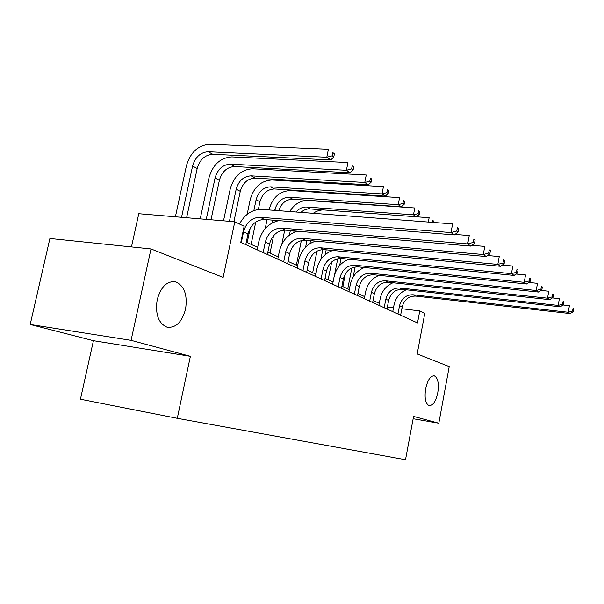 <?xml version="1.0" encoding="UTF-8"?>
<svg xmlns="http://www.w3.org/2000/svg" width="604" height="604" viewBox="0 0 604 604"><rect width="100%" height="100%" fill="white"/><g stroke="black" fill="none" stroke-linecap="round" stroke-linejoin="round"><path stroke-width="0.91" d="M425.646 388.719C427.647 379.969 430.539 375.68 434.314 375.854C437.93 377.862 439.085 383.495 437.779 392.743C435.816 401.464 432.925 405.767 429.097 405.661C425.488 403.706 424.333 398.059 425.646 388.719M157.183 299.758C160.898 286.704 167.066 280.732 175.681 281.841C184.348 285.835 187.64 294.941 185.556 309.157C181.993 322.143 175.824 328.153 167.029 327.172C158.399 323.329 155.115 314.186 157.183 299.758M93.431 340.694L190.381 356.315L131.076 340.346L30.2 324.461L93.431 340.694L80.438 399.214L177.282 418.315L405.511 459.735L413.581 416.42L438.821 423.215L449.217 366.59L417.183 353.952L424.786 313.325L419.772 310.909L401.849 308.75M30.2 324.461L49.905 238.482L151 248.946L223.133 277.402L234.797 221.766L138.777 213.703L131.468 246.923M413.151 418.738L438.821 423.215M131.076 340.346L151 248.946M234.797 221.766L244.137 226.266L240.785 242.347L417.515 322.936L419.772 310.909M190.381 356.315L177.282 418.315M379.282 303.336L373.038 300.46M364.695 296.624L357.915 293.506M349.308 289.55L341.932 286.16M333.046 282.068L325.027 278.384M315.839 274.156L307.111 270.139M297.606 265.768L288.085 261.389M278.233 256.859L267.851 252.079M257.636 247.376L246.289 242.159M393.498 307.746L387.383 307.013M245.775 244.62L248.002 233.929C250.736 224.575 256.239 219.758 264.507 219.471L454.427 234.918L450.992 232.578L452.6 223.903L261.751 209.384C252.313 209.301 244.884 214.171 239.448 224.008M241.29 242.574L243.533 231.815C246.289 222.4 251.815 217.546 260.12 217.244L450.992 232.578L456.76 231.022L458.119 231.966L458.761 228.508L457.402 227.549L456.76 231.022M457.402 227.549L458.761 228.508M454.427 234.918L458.119 231.966M186.613 217.719L197.191 168.508C199.849 159.569 205.035 154.828 212.759 154.292L330.833 159.924L326.802 157.251L328.402 149.271L209.822 144.265C198.218 145.134 190.419 152.291 186.432 165.722L175.402 216.776M181.547 217.297L192.585 166.062C195.258 157.07 200.475 152.299 208.221 151.747L326.802 157.251L332.192 155.832L333.793 156.912L334.435 153.733L332.834 152.646L332.192 155.832M332.834 152.646L334.435 153.733M330.833 159.924L333.793 156.912M267.361 254.465L269.49 244.107C272.132 235.039 277.493 230.396 285.586 230.162L470.909 246.115L467.707 243.941L469.248 235.56L455.069 234.412M263.155 252.548L265.299 242.121C267.957 233.001 273.355 228.32 281.479 228.078L467.707 243.941L473.264 242.431L474.533 243.314L475.144 239.969L473.883 239.078L473.264 242.431M278.806 220.634C268.538 223.057 261.887 230.018 258.844 241.517L257.13 249.799M473.883 239.078L475.144 239.969M470.909 246.115L474.533 243.314M287.617 263.706L289.656 253.65C292.208 244.862 297.44 240.369 305.36 240.188L486.273 256.557L483.283 254.526L484.763 246.417L471.943 245.322M283.669 261.902L285.722 251.785C288.289 242.944 293.552 238.429 301.502 238.233L483.283 254.526L488.644 253.061L489.829 253.884L490.418 250.652L489.232 249.822L488.644 253.061M297.704 231.204C288.221 233.922 282.113 240.573 279.395 251.173L277.757 259.207M489.232 249.822L490.418 250.652M486.273 256.557L489.829 253.884M306.658 272.389L308.621 262.627C311.083 254.095 316.186 249.754 323.94 249.611L500.625 266.304L497.832 264.409L499.244 256.564L487.654 255.522M302.944 270.69L304.922 260.875C307.398 252.291 312.525 247.927 320.316 247.768L497.832 264.409L503.011 262.989L504.121 263.759L504.68 260.626L503.577 259.856L503.011 262.989M315.718 241.124C306.862 243.986 301.192 250.358 298.716 260.248L297.145 268.048M503.577 259.856L504.68 260.626M500.625 266.304L504.121 263.759M211.007 219.765L219.388 180.279C221.955 171.604 227.021 167.036 234.586 166.561L350.184 172.782L346.417 170.275L347.949 162.552L231.868 156.904C220.483 157.682 212.872 164.582 209.022 177.614L200.218 218.859M206.251 219.365L215.062 177.984C217.636 169.256 222.733 164.65 230.328 164.167L346.417 170.275L351.619 168.901L353.121 169.913L353.733 166.832L352.238 165.813L351.619 168.901M352.238 165.813L353.733 166.832M350.184 172.782L353.121 169.913M233.907 221.691L240.271 191.347C242.748 182.929 247.693 178.512 255.122 178.097L368.312 184.824L364.778 182.476L366.251 174.986L252.585 168.788C241.426 169.475 233.982 176.142 230.267 188.795L223.518 220.815M229.437 221.313L236.194 189.188C238.686 180.717 243.661 176.27 251.113 175.84L364.778 182.476L369.814 181.147L371.218 182.091L371.807 179.101L370.403 178.15L369.814 181.147M370.403 178.15L371.807 179.101M368.312 184.824L371.218 182.091M258.353 209.46L259.947 201.781C262.34 193.605 267.179 189.324 274.465 188.961L385.329 196.134L382.015 193.922L383.427 186.659L272.102 179.984C261.154 180.581 253.884 187.036 250.282 199.335L247.157 214.344M247.202 242.582L250.207 228.123M253.861 210.532L256.104 199.743C258.512 191.513 263.374 187.217 270.683 186.84L382.015 193.922L386.885 192.631L388.206 193.514L388.772 190.615L387.451 189.724L386.885 192.631M251.121 244.378L255.756 222.015M387.451 189.724L388.772 190.615M385.329 196.134L388.206 193.514M324.597 280.566L326.477 271.083C328.863 262.793 333.846 258.595 341.441 258.482L514.072 275.439L511.452 273.657L512.811 266.054L502.317 265.073M321.094 278.965L322.989 269.429C325.39 261.094 330.396 256.866 338.021 256.753L511.452 273.657L516.458 272.283L517.5 273.008L518.036 269.973L517.001 269.248L516.458 272.283M332.827 250.449C324.491 253.386 319.191 259.501 316.911 268.788L315.401 276.375M517.001 269.248L518.036 269.973M514.072 275.439L517.5 273.008M278.754 210.683C281.328 203.254 285.986 199.433 292.721 199.222L401.343 206.764L398.217 204.688L399.569 197.629L290.516 190.547C279.773 191.075 272.661 197.319 269.18 209.278L269.044 209.943M267.036 219.675L265.194 228.629M272.178 222.936L272.751 220.143M274.76 210.373L274.896 209.709C277.228 201.706 281.977 197.538 289.15 197.214L398.217 204.688L402.936 203.427L404.182 204.265L404.718 201.442L403.48 200.603L402.936 203.427M270.026 253.076L273.597 235.681M276.579 221.124L276.715 220.46M403.48 200.603L404.718 201.442M401.343 206.764L404.182 204.265M341.517 288.282L343.329 279.056C345.639 271 350.509 266.93 357.946 266.855L526.688 284.008L524.227 282.34L525.533 274.963L516.043 274.042M338.21 286.772L340.037 277.5C342.355 269.392 347.255 265.299 354.722 265.216L524.227 282.34L529.074 281.003L530.048 281.683L530.569 278.738L529.595 278.059L529.074 281.003M349.059 259.229C341.184 262.204 336.194 268.078 334.08 276.851L332.623 284.227M529.595 278.059L530.569 278.738M526.688 284.008L530.048 281.683M357.508 295.575L359.259 286.598C361.494 278.754 366.258 274.812 373.544 274.767L538.549 292.072L536.231 290.494L537.485 283.336L528.908 282.476M354.382 294.148L356.141 285.118C358.391 277.236 363.178 273.265 370.494 273.219L536.231 290.494L540.927 289.203L541.848 289.837L542.347 286.976L541.433 286.334L540.927 289.203M364.469 267.519C356.994 270.486 352.275 276.141 350.305 284.469L348.893 291.649M541.433 286.334L542.347 286.976M538.549 292.072L541.848 289.837M372.645 302.476L374.337 293.733C376.503 286.092 381.162 282.264 388.304 282.249L549.716 299.659L547.534 298.18L548.749 291.219L540.988 290.418M369.686 301.124L371.385 292.336C373.566 284.658 378.24 280.807 385.42 280.784L547.534 298.18L552.094 296.919L552.962 297.515L553.438 294.737L552.577 294.133L552.094 296.919M379.101 275.349C371.988 278.301 367.504 283.752 365.654 291.679L364.295 298.67M552.577 294.133L553.438 294.737M549.716 299.659L552.962 297.515M386.998 309.022L388.629 300.498C390.735 293.053 395.288 289.339 402.294 289.346L560.263 306.824L558.202 305.42L559.372 298.663L552.366 297.908M384.189 307.738L385.828 299.169C387.949 291.694 392.524 287.957 399.554 287.957L558.202 305.42L562.626 304.197L563.441 304.763L563.909 302.06L563.094 301.494L562.626 304.197M393.008 282.755C386.213 285.684 381.947 290.939 380.21 298.519L378.897 305.33M563.094 301.494L563.909 302.06M560.263 306.824L563.441 304.763M400.618 315.235L402.196 306.915C404.242 299.659 408.697 296.051 415.575 296.081L570.229 313.597L568.273 312.268L569.406 305.684L563.087 304.997M397.945 314.02L399.538 305.662C401.592 298.368 406.069 294.737 412.97 294.76L568.273 312.268L572.577 311.075L573.347 311.611L573.8 308.984L573.03 308.44L572.577 311.075M406.235 289.784C399.735 292.676 395.665 297.749 394.019 305.005L392.751 311.649M573.03 308.44L573.8 308.984M570.229 313.597L573.347 311.611M284.711 230.116L281.841 244.205M289.407 235.092L290.328 230.569M293.74 232.517L294.072 230.887M296.081 211.996C299.116 208.523 302.619 206.862 306.598 207.021L413.476 214.828L414.782 207.965L307.912 200.528C300.422 200.43 294.367 204.092 289.754 211.521M300.928 212.366C303.706 209.898 306.719 208.75 309.973 208.916L416.42 216.783L413.476 214.828L418.059 213.597L419.229 214.382L419.75 211.649L418.58 210.849L418.059 213.597M418.58 210.849L419.75 211.649M416.42 216.783L419.229 214.382M301.351 240.52L296.368 265.194M305.624 247.149L306.991 240.332M309.935 243.654L310.539 240.656M433.71 222.468L433.929 221.275L432.826 220.528L432.479 222.37M428.319 222.053L429.134 217.712L416.428 216.776M432.826 220.528L433.929 221.275M323.955 209.95C320.211 209.822 316.617 210.939 313.197 213.303M316.987 251.083L312.668 272.691M320.822 259.501L322.808 249.558M325.224 254.609L326.175 249.822M331.687 261.932L328.138 279.811M334.525 275.001L337.734 258.738M339.637 265.556L341.041 258.452M348.244 259.154L348.161 259.546M345.352 273.831L342.853 286.575M347.745 288.833L351.845 267.927M353.159 277.01L355.129 266.93M243.533 231.815L248.002 233.929M260.12 217.244L264.507 219.471M192.585 166.062L197.191 168.508M208.221 151.747L212.759 154.292M265.299 242.121L269.49 244.107M281.479 228.078L285.586 230.162M285.722 251.785L289.656 253.65M301.502 238.233L305.36 240.188M304.922 260.875L308.621 262.627M320.316 247.768L323.94 249.611M215.062 177.984L219.388 180.279M230.328 164.167L234.586 166.561M236.194 189.188L240.271 191.347M251.113 175.84L255.122 178.097M256.104 199.743L259.947 201.781M270.683 186.84L274.465 188.961M322.989 269.429L326.477 271.083M338.021 256.753L341.441 258.482M274.896 209.709L276.383 210.502M289.15 197.214L292.721 199.222M340.037 277.5L343.329 279.056M354.722 265.216L357.946 266.855M356.141 285.118L359.259 286.598M370.494 273.219L373.544 274.767M371.385 292.336L374.337 293.733M385.42 280.784L388.304 282.249M385.828 299.169L388.629 300.498M399.554 287.957L402.294 289.346M399.538 305.662L402.196 306.915M412.97 294.76L415.575 296.081M306.598 207.021L309.973 208.916M434.314 375.854L433.71 375.764M175.681 281.841L172.94 281.517"/></g></svg>
